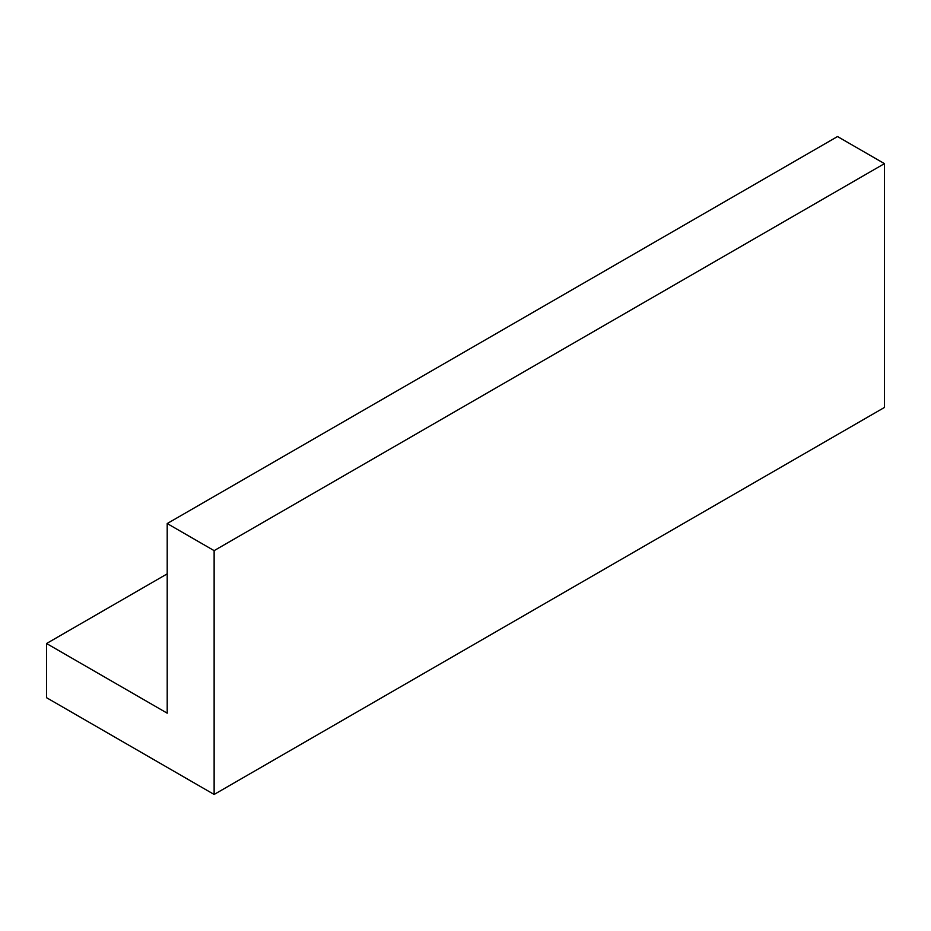 <?xml version="1.0" encoding="UTF-8"?>
<svg xmlns="http://www.w3.org/2000/svg" width="931" height="931" viewBox="0 0 931 931"><rect width="100%" height="100%" fill="white"/><g stroke="black" fill="none" stroke-linecap="round" stroke-linejoin="round"><path stroke-width="1.4" d="M46.55 643.519L167.208 713.181L167.208 523.548L837.528 136.543L884.45 163.635L884.45 407.452L214.13 794.457L46.55 697.703L46.55 643.519L167.208 573.857M167.208 523.548L214.13 550.64L884.45 163.635M214.13 550.64L214.13 794.457"/></g></svg>
